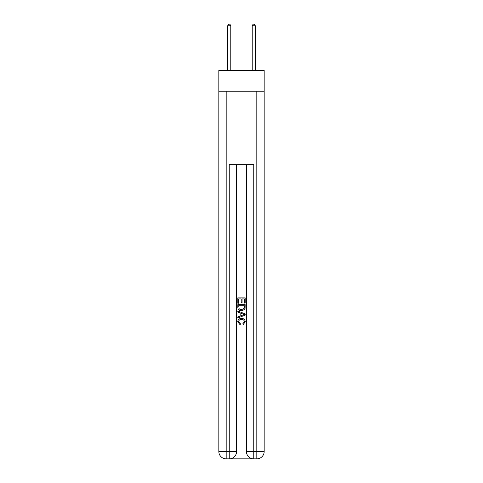 <?xml version="1.0" encoding="UTF-8"?>
<svg xmlns="http://www.w3.org/2000/svg" width="483" height="483" viewBox="0 0 483 483"><rect width="100%" height="100%" fill="white"/><g stroke="black" fill="none" stroke-linecap="round" stroke-linejoin="round"><path stroke-width="0.72" d="M264.171 91.184L264.171 70.355L218.829 70.355L218.829 91.184L264.171 91.184L264.171 451.496L256.817 451.496L256.817 91.184M229.793 458.85L253.207 458.85M253.756 458.85L253.756 451.496L246.402 451.496A7.354 7.354 0 0 0 253.756 458.85L256.817 458.85L256.817 451.496L253.756 451.496L253.756 164.721L229.244 164.721L229.244 451.496L218.829 451.496L218.829 91.184M236.598 164.721L236.598 451.496A7.354 7.354 0 0 1 229.244 458.85L226.183 458.85A7.354 7.354 0 0 1 218.829 451.496M246.402 451.496L246.402 164.721M256.817 458.85A7.354 7.354 0 0 0 264.171 451.496M237.823 303.252L237.823 297.878L245.177 297.878L245.177 303.064L244.326 303.064L244.326 298.917L242.068 298.917L242.068 302.781L241.216 302.781L241.216 298.917L238.674 298.917L238.674 303.252L237.823 303.252M237.823 307.303L237.823 304.664L245.177 304.664L245.068 308.48L244.543 309.549L241.542 310.702C239.188 310.708 237.95 309.579 237.823 307.303M238.674 305.703L239.194 308.957L241.554 309.663L244.175 308.408L244.326 305.703L238.674 305.703M237.823 312.115L237.823 311.016L245.177 313.932L245.177 315.103L237.823 318.025L237.823 316.92L240.087 316.087L240.087 312.954L237.823 312.115M242.967 314.016L240.932 313.262L240.932 315.773L244.326 314.518L242.967 314.016M238.578 321.744L240.419 323.803L240.178 324.842L237.727 321.841C237.926 319.583 239.2 318.448 241.554 318.43C243.812 318.478 245.05 319.607 245.273 321.817L243.136 324.654L242.913 323.616L244.422 321.769C244.205 320.181 243.251 319.414 241.56 319.468C239.84 319.378 238.844 320.138 238.578 321.744M230.777 70.355L230.777 25.744L227.71 25.744L227.71 70.355M227.71 25.744L228.634 24.15L229.86 24.15L230.777 25.744M255.29 70.355L255.29 25.744L252.223 25.744L252.223 70.355M252.223 25.744L253.14 24.15L254.366 24.15L255.29 25.744M226.183 91.184L226.183 458.85M236.598 451.496L229.244 451.496L229.244 458.85"/></g></svg>
